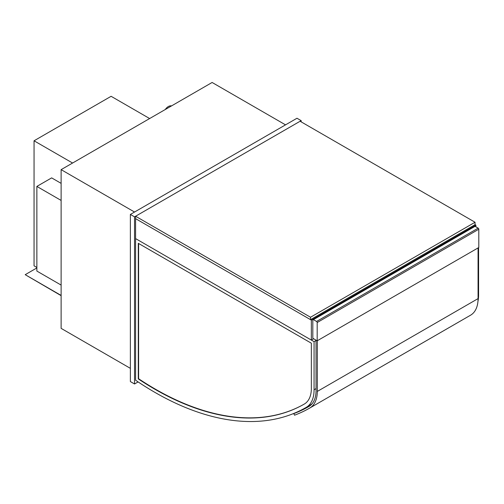 <?xml version="1.0" encoding="UTF-8"?>
<svg xmlns="http://www.w3.org/2000/svg" width="504" height="504" viewBox="0 0 504 504"><rect width="100%" height="100%" fill="white"/><g stroke="black" fill="none" stroke-linecap="round" stroke-linejoin="round"><path stroke-width="0.76" d="M475.883 226.819L475.883 225.137L475.051 224.658L475.051 222.251L310.521 317.243L310.521 319.649L475.051 224.658M313.646 338.764L311.352 340.087L311.352 320.128L475.883 225.137M311.352 340.087L135.582 238.606L135.582 218.648L311.352 320.128M165.255 109.525A7.365 4.253 -60 0 1 171.505 105.922M301.153 121.855L301.153 120.651L296.982 118.245L130.372 214.439L130.372 381.572L134.537 383.979L138.109 381.919M130.372 214.439L134.537 216.84L134.537 383.979M301.153 120.651L134.537 216.84M134.537 212.033L61.123 169.646L212.115 82.473L285.529 124.86M130.372 368.348L61.123 328.369L61.123 169.646M317.186 340.811L312.814 338.285L312.814 320.008A0.882 0.51 60 0 1 312.997 319.605A0.882 0.51 60 0 1 313.438 319.649L316.562 321.451A0.882 0.51 60 0 1 317.186 322.535L317.186 340.811L478.8 247.502L478.8 229.226A0.882 0.51 -120 0 0 478.176 228.142L316.562 321.451M313.438 319.649L475.051 226.34A0.882 0.51 -120 0 0 474.611 226.296L312.997 319.605M475.051 226.34L478.176 228.142M149.638 118.547L111.107 96.302L34.051 140.792L72.582 163.031M36.861 267.466L34.051 265.841L34.051 140.792M478.592 247.621L478.592 294.758A37.995 21.937 60 0 1 477.956 301.348M304.479 403.956A298.948 172.601 60 0 1 304.34 404.032A298.948 172.601 60 0 1 138.285 378.907L138.285 243.293L311.352 343.211L311.352 388.2A34.165 19.725 60 0 1 304.479 403.956A298.948 172.601 60 0 1 138.6 378.724L138.6 243.476M138.285 378.907L138.6 378.724M314.061 341.649L135.582 238.606L135.582 380.218A302.778 174.812 -120 0 0 306.256 407.352A302.778 174.812 -120 0 0 306.401 407.264A37.995 21.937 -120 0 0 314.061 389.75L314.061 341.649L316.039 340.509M306.401 407.264L310.357 404.977A302.778 174.812 60 0 1 310.212 405.065A302.778 174.812 60 0 1 310.061 405.153M312.291 403.553A37.995 21.937 60 0 1 310.357 404.977M317.293 340.748L317.293 391.438A36.225 20.916 60 0 1 309.79 408.019A301.008 173.792 60 0 1 309.784 408.026A301.008 173.792 60 0 1 294.55 415.195L293.756 413.626A299.244 172.771 -120 0 0 308.895 406.495L308.902 406.495A34.461 19.895 -120 0 0 316.039 390.72L316.039 340.15M293.756 413.626L294.752 413.053M309.784 408.026L470.56 315.202A301.008 173.792 -120 0 0 470.56 315.202A301.008 173.792 -120 0 0 470.566 315.195L470.566 315.195A36.225 20.916 -120 0 0 478.069 298.614L478.069 247.924M309.79 408.019L470.566 315.195L309.79 408.019M61.123 183.355L51.647 177.887L36.861 186.423L36.861 271.07L61.123 285.081M61.123 200.428L36.861 186.423M61.123 295.42L25.2 274.68L36.861 267.945M25.2 274.68L61.123 295.659M475.051 222.251L300.107 121.25L135.582 216.241L135.582 218.648L310.521 319.649M135.582 216.241L310.521 317.243M317.186 322.535L478.8 229.226M478.592 294.758L478.069 295.06M314.061 389.75L316.039 388.603M317.293 391.438L478.069 298.614M306.256 407.352L310.212 405.065"/></g></svg>

